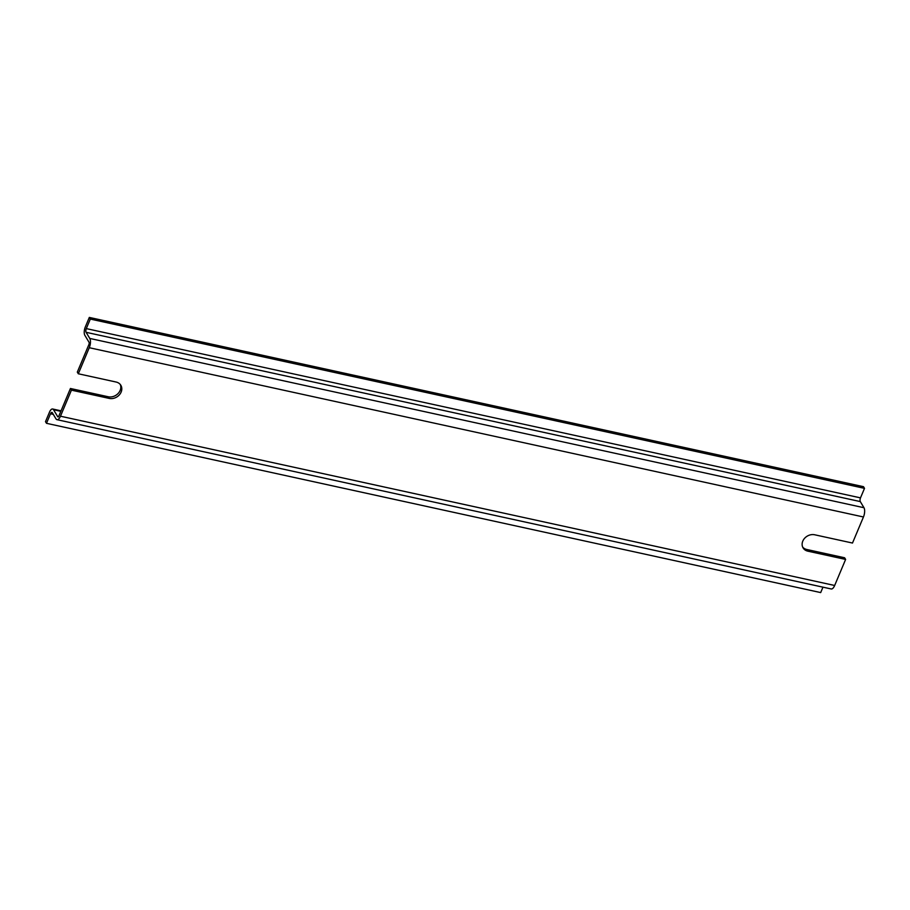 <?xml version="1.0" encoding="UTF-8"?>
<svg xmlns="http://www.w3.org/2000/svg" width="910" height="910" viewBox="0 0 910 910"><rect width="100%" height="100%" fill="white"/><g stroke="black" fill="none" stroke-linecap="round" stroke-linejoin="round"><path stroke-width="1.36" d="M860.496 497.872L86.302 328.601L90.306 319.069L864.5 488.351L860.496 497.872A2.775 1.16 -77.7 0 0 860.291 501.581L863.965 507.723A6.95 2.901 -77.7 0 1 863.453 516.982L852.499 543.042L814.712 534.784A9.555 7.94 -31 0 0 804.554 538.345A9.555 7.94 -31 0 0 803.086 547.888A9.555 7.94 -31 0 0 807.83 551.164L845.617 559.423L844.616 557.773L806.84 549.503A9.555 7.94 -31 0 1 802.643 547.024M120.291 384.521A9.555 7.94 -31 0 1 117.981 393.62A9.555 7.94 -31 0 1 108.21 396.76L70.434 388.49L58.854 416.041A1.74 0.728 -77.7 0 1 57.978 416.916A1.74 0.728 -77.7 0 1 57.728 416.7L53.553 409.739A6.256 2.605 -77.7 0 0 52.632 409A6.256 2.605 -77.7 0 0 49.504 412.128L45.5 421.649L46.49 423.309L820.683 592.581L822.958 587.166M864.5 488.351L863.51 486.691L89.316 317.419L85.312 326.952A6.256 2.605 -77.7 0 0 84.846 335.289L89.021 342.251A1.74 0.728 -77.7 0 1 88.896 344.572L77.316 372.11L78.305 373.771L116.093 382.029A9.555 7.94 -31 0 1 120.848 385.305A9.555 7.94 -31 0 1 119.369 394.849A9.555 7.94 -31 0 1 109.211 398.409L71.424 390.151L70.434 388.49M53.303 414.391L50.505 413.777A2.775 1.16 -77.7 0 1 51.893 412.389A2.775 1.16 -77.7 0 1 52.302 412.719L55.976 418.85A6.95 2.901 -77.7 0 0 57 419.681L831.183 588.963A6.95 2.901 -77.7 0 0 834.663 585.483L845.617 559.423M78.305 373.771L89.26 347.711A6.95 2.901 -77.7 0 0 89.783 338.44L86.097 332.309A2.775 1.16 -77.7 0 1 86.302 328.601M90.306 319.069L89.316 317.419M57 419.681A6.95 2.901 -77.7 0 0 60.469 416.211L71.424 390.151M50.505 413.777L46.49 423.309M807.83 551.164L806.84 549.503M58.297 416.825L57.728 416.7M863.453 516.982L89.26 347.711M863.965 507.723L89.783 338.44M860.291 501.581L86.097 332.309M834.663 585.483L60.469 416.211M60.833 411.331L53.553 409.739M109.211 398.409L108.21 396.76M61.038 410.831L52.632 409"/></g></svg>
